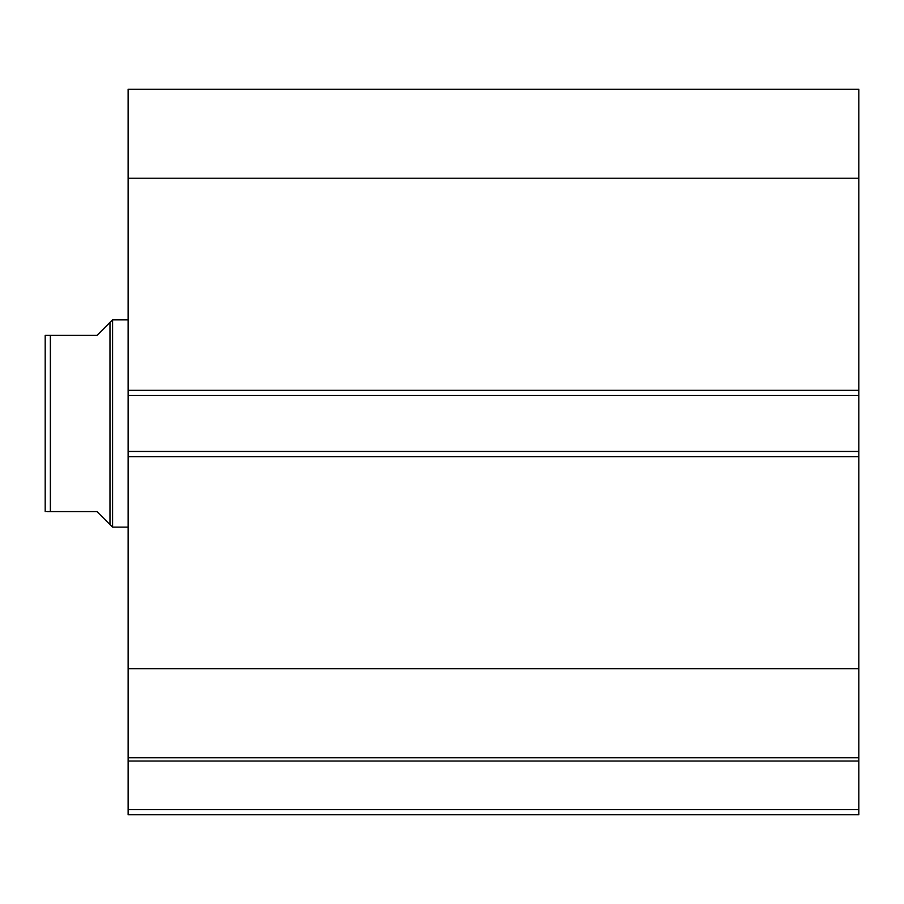 <?xml version="1.0" encoding="UTF-8"?>
<svg xmlns="http://www.w3.org/2000/svg" width="904" height="904" viewBox="0 0 904 904"><rect width="100%" height="100%" fill="white"/><g stroke="black" fill="none" stroke-linecap="round" stroke-linejoin="round"><path stroke-width="1.36" d="M858.8 178.246L128.119 178.246L128.119 89.247L858.8 89.247L858.8 395.511L128.119 395.511L128.119 451.48L858.8 451.48L858.8 395.511M858.8 451.48L858.8 814.753L128.119 814.753L128.119 809.566L858.8 809.566M858.8 761.044L128.119 761.044L128.119 809.566M128.119 761.044L128.119 668.745L858.8 668.745M858.8 456.667L128.119 456.667L128.119 668.745M128.119 456.667L128.119 451.48M128.119 395.511L128.119 390.336L858.8 390.336M128.119 178.246L128.119 390.336M858.8 757.744L128.119 757.744M109.972 322.445L97.022 335.407L45.2 335.407L50.387 335.407L50.387 511.596L97.022 511.596L109.972 524.546L109.972 322.445L112.571 319.858L128.119 319.858M109.972 524.546L112.571 527.145L112.571 319.858M128.119 527.145L112.571 527.145M50.387 511.596L46.94 511.596M45.2 511.596L45.2 335.407"/></g></svg>
